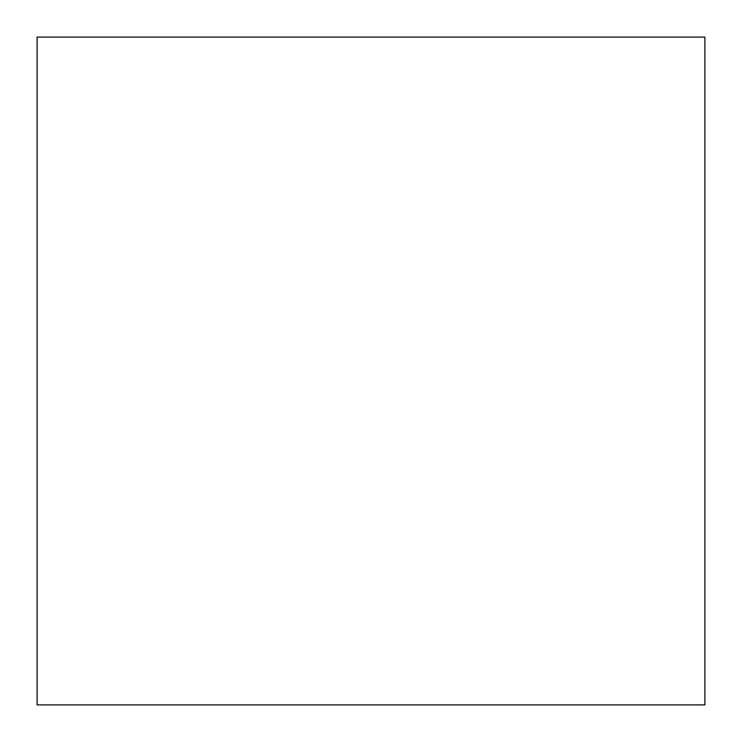 <?xml version="1.0" encoding="UTF-8"?>
<svg xmlns="http://www.w3.org/2000/svg" width="742" height="742" viewBox="0 0 742 742"><rect width="100%" height="100%" fill="white"/><g stroke="black" fill="none" stroke-linecap="round" stroke-linejoin="round"><path stroke-width="1.11" d="M704.9 37.1L37.1 37.1L704.9 37.1L37.1 37.1L37.1 704.9L37.1 37.1L704.9 37.1L704.9 704.9L37.1 704.9L704.9 704.9L704.9 37.1"/></g></svg>
